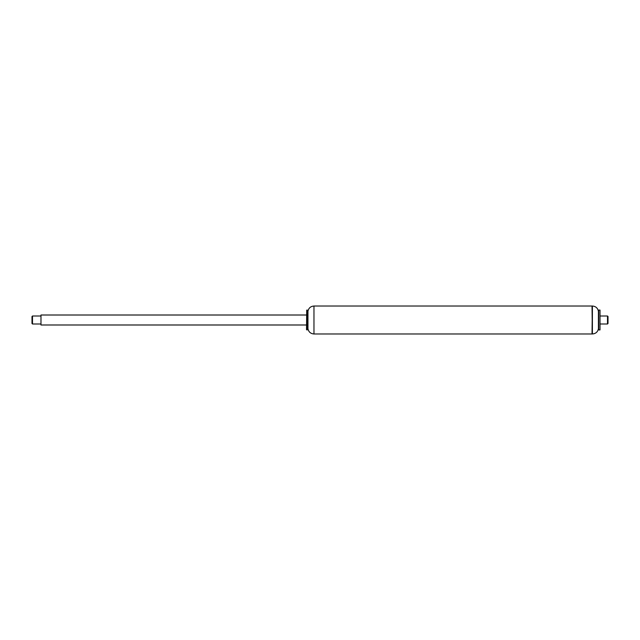<?xml version="1.0" encoding="UTF-8"?>
<svg xmlns="http://www.w3.org/2000/svg" width="640" height="640" viewBox="0 0 640 640"><rect width="100%" height="100%" fill="white"/><g stroke="black" fill="none" stroke-linecap="round" stroke-linejoin="round"><path stroke-width="0.96" d="M306.72 310.12L306.52 329.68L307.448 329.88L307.448 310.12L306.72 310.12L306.72 329.88M307.952 311.272L307.952 328.728C308.656 331.976 310.664 333.72 313.968 333.976L313.968 306.024C310.664 306.28 308.656 308.024 307.952 311.272L307.448 329.88M313.968 306.024L592.024 306.024L592.384 333.976L592.384 306.024L592.024 333.976L313.968 333.976M306.52 315.008L40.984 315.008L40.984 324.992L306.52 324.992M40.984 323.992L32.496 323.992L32.496 316.008L40.984 316.008M32.496 323.992L32 323.496L32 316.504L32.496 316.008M600.016 316.008L607.504 316.008L607.504 323.992L600.016 323.992M607.504 316.008L608 316.504L608 323.496L607.504 323.992M592.384 306.024C595.696 306.28 597.704 308.024 598.416 311.264L598.416 328.736C597.704 331.976 595.696 333.72 592.384 333.976M598.736 320L598.736 329.936L600.016 329.936L600.016 310.064L598.736 310.064L598.736 320M307.952 328.728L307.696 329.688M598.416 328.736L598.736 329.936M598.416 311.264L598.736 310.064"/></g></svg>
